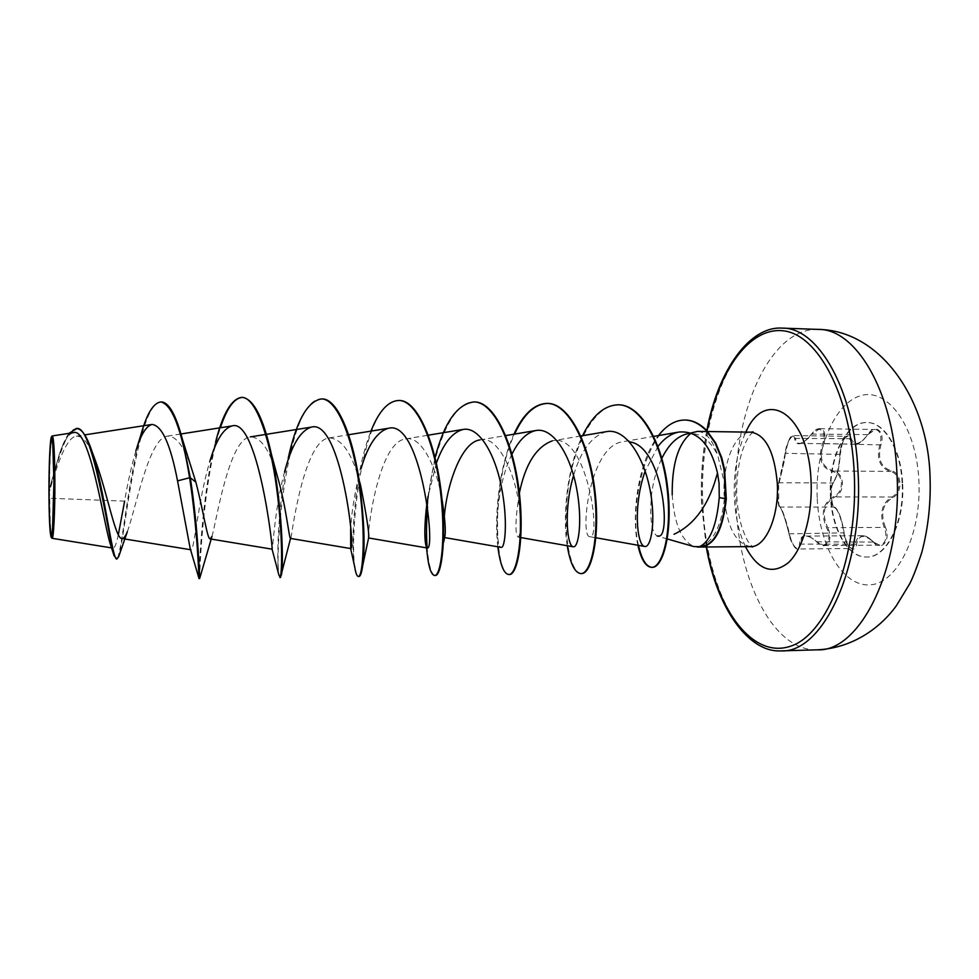 <?xml version="1.0" encoding="UTF-8"?>
<svg xmlns="http://www.w3.org/2000/svg" width="979" height="979" viewBox="0 0 979 979"><rect width="100%" height="100%" fill="white"/><g stroke="black" fill="none" stroke-linecap="round" stroke-linejoin="round"><path stroke-width="0.73" stroke-dasharray="4.89 3.67" d="M902.149 482.806C900.656 449.067 884.11 422.108 866.794 422.536C845.526 421.521 828.087 458.735 830.437 496.218C831.722 529.149 847.765 557.651 866.354 557.027C886.338 558.018 904.731 521.66 902.149 482.806M902.601 482.818C901.108 449.08 884.563 422.12 867.235 422.549C845.966 421.533 828.515 458.735 830.865 496.218C832.15 529.149 848.193 557.638 866.782 557.027C886.778 558.018 905.183 521.66 902.601 482.818M885.249 526.983C880.28 513.449 882.74 503.708 892.603 497.773C897.559 495.154 900.031 490.246 900.019 483.088C899.26 476.051 896.311 471.902 891.159 470.666C880.806 467.424 877.404 458.845 880.929 444.907C885.652 431.213 874.675 422.952 867.786 434.627C859.868 444.784 854.361 446.143 851.253 438.714C848.866 429.622 839.86 442.594 840.215 454.378C839.395 467.216 837.204 476.516 833.643 482.292C831.832 484.801 830.987 489.353 831.122 495.974C831.636 502.508 832.896 506.424 834.903 507.734C838.905 511.075 841.977 519.445 844.106 532.833C844.987 545.695 855.205 555.203 856.576 544.226C858.828 534.607 864.408 533.898 873.329 542.085C881.406 552.193 891.392 539.833 885.249 526.983L884.221 527.424L885.493 531.132C886.827 539.478 884.845 544.14 879.534 545.144L872.962 541.693C869.352 537.789 865.877 535.807 862.511 535.733C858.681 535.966 856.368 538.695 855.536 543.92L852.293 548.521C848.12 547.212 845.281 542.097 843.776 533.163L842.784 526.824C840.312 515.872 837.449 509.276 834.194 507.036C830.425 505.984 829.47 486.416 833.007 483.002C835.944 478.768 838.097 471.119 839.468 460.057L839.835 453.938C840.716 444.062 843.347 438.188 847.728 436.328L852.305 442.802L855.585 444.123C859.391 443.891 863.356 440.819 867.455 434.884L875.25 429.536C879.485 430.197 881.32 433.954 880.757 440.819L879.876 444.601C876.327 459.078 879.876 468.011 890.498 471.413C895.43 472.588 898.257 476.504 898.967 483.161C898.979 489.916 896.605 494.542 891.869 497.026C881.749 503.218 879.191 513.351 884.221 527.424L827.757 527.669C821.393 513.486 823.816 503.23 835.026 496.916C839.921 494.444 842.393 489.769 842.429 482.892C841.707 476.137 838.807 472.172 833.741 471.009C822.054 467.558 818.701 458.527 823.657 443.891L824.734 440.06C825.627 433.134 824 429.34 819.827 428.667L811.542 434.272C818.444 423.821 827.769 431.372 822.629 443.511C817.673 458.71 821.161 468.121 833.129 471.743C837.975 472.833 840.753 476.577 841.438 482.941C841.402 489.427 839.027 493.832 834.341 496.157C822.862 502.753 820.353 513.424 826.778 528.17C833.092 539.6 824.575 550.798 816.719 541.766C806.17 532.931 800.443 533.714 799.525 544.104C799.525 553.918 790.824 545.266 789.013 533.849C785.427 519.213 782.282 510.047 779.565 506.351C778.427 505.201 777.656 501.664 777.24 495.753C777.118 489.769 777.534 485.657 778.513 483.455C780.777 477.042 783.029 466.848 785.256 452.861C786.051 442.373 793.736 430.625 794.581 438.751C796.392 446.754 802.046 445.249 811.542 434.272M785.256 452.861L784.656 459.543L779.186 482.745C776.628 486.098 777.534 506.045 780.3 507.049C782.062 509.227 784.558 515.909 787.777 527.057L789.38 533.469C791.326 542.439 794.202 547.604 798.007 548.986L800.541 544.348C800.467 539.111 802.254 536.357 805.901 536.076L805.925 536.076C809.303 536.186 813.011 538.193 817.073 542.097L823.816 545.584C829.103 544.557 830.902 539.833 829.213 531.413L827.757 527.669L826.778 528.17M51.973 538.205C50.737 535.036 49.99 521.721 49.745 498.262L49.366 491.764C57.21 464.34 66.352 437.356 76.289 436.206C82.946 435.692 89.407 444.062 95.648 461.305M667.286 538.952L657.203 536.051C651.439 532.368 649.579 518.38 651.598 494.077C653.238 481.264 656.652 469.345 661.853 458.319M672.206 494.799C674.09 523.386 681.323 540.653 693.927 546.588M700.181 546.625L700.462 546.625C713.63 541.73 721.658 525.417 724.533 497.675L724.46 483.247L717.705 455.149C712.553 439.816 705.859 431.898 697.599 431.384M135.873 450.915C131.406 466.249 127.649 482.977 124.627 501.126L49.745 498.262M127.38 531.597C135.653 508.921 149.065 437.515 167.372 436.132C176.134 435.753 184.187 446.497 191.517 468.341M211.978 536.419C216.31 521.783 229.037 438.702 250.257 436.915C260.695 436.854 269.678 449.765 277.204 475.659M291.008 537.838C292.195 530.912 304.334 440.342 329.054 437.931C342.307 438.506 352.807 454.305 360.578 485.327M368.606 537.973C366.501 539.637 377.184 442.116 405.6 438.935C420.799 435.202 435.998 465.723 441.553 496.842L442.263 502.105M444.919 536.088L444.429 537.508C443.426 536.786 443.414 529.627 444.38 516.019M479.967 439.914C500.061 434.321 518.478 482.047 519.935 514.428L520.241 527.999C519.849 534.191 519.139 537.214 518.111 537.079C514.856 534.106 515.284 519.421 519.372 493.024M580.792 435.998L552.254 440.856C587.229 431.519 601.889 541.032 589.737 536.651C579.776 536.933 588.954 446.094 622.558 441.786L653.739 436.389M658.035 446.412L645.137 471.205M606.576 431.617C591.903 435.851 580.902 450.462 573.572 475.464M511.944 454.207C494.199 489.304 494.995 547.591 501.187 547.359M436.34 463.287L427.762 497.662L427.138 503.647M354.704 566.853C351.596 546.747 352.819 517.328 358.387 478.596L357.188 483.271C353.529 500.514 351.351 515.725 350.653 528.893M284.608 471.719C274.658 508.211 272.811 550.076 272.125 549.182L272.052 549.109M198.994 578.565L199.006 578.528C198.823 577.94 201.233 496.549 215.588 442.031L209.775 461.696C198.15 500.049 194.136 551.361 191.15 549.806L190.146 548.301M118.324 534.742C116.501 543.7 114.727 548.167 113.026 548.13L110.223 543.761M73.401 432.669C68.53 433.893 63.843 441.076 59.352 454.219L49.525 488.386C49.733 458.405 50.627 440.954 52.205 436.01M161.523 401.953C137.794 400.986 124.871 533.677 119.242 554.983M76.79 428.606C66.315 428.043 57.027 462.357 49.403 491.58L49.366 491.764M140.707 435.484C126.707 485.192 121.237 561.175 116.232 559.009M68.958 433.354C65.826 437.76 62.84 444.123 59.988 452.482L49.745 487.689L49.403 491.58M49.525 488.386L49.745 487.689M694.307 431.825L690.636 433.526M685.41 434.333C698.284 431.262 709.053 438.2 717.705 455.149M199.704 578.393C199.324 575.505 202.959 479.159 220.422 427.762M280.483 577.5C272.468 579.519 283.996 397.131 321.687 398.955M358.657 576.423C345.526 574.489 357.457 398.294 399.028 400.472M434.933 575.468C431.286 574.306 428.692 565.14 427.15 547.946M427.542 506.828C431.029 456.385 450.242 401.023 474.191 401.953M509.398 574.526C495.129 576.325 490.234 484.74 514.575 434.101M581.208 573.572C570.182 572.972 562.044 532.331 568.15 488.46C573.988 444.588 594.302 404.682 618.349 404.792M638.479 545.352C627.453 501.542 650.264 417.458 685.227 420.028M278.905 575.162C276.457 563.782 277.485 505.421 288.205 458.245L286.003 466.775M358.387 478.596C361.361 460.803 365.546 444.98 370.943 431.115M427.933 496.61L435.043 457.646M497.846 546.784C494.077 516.214 499.131 465.98 513.938 434.211M567.22 545.731C562.362 515.688 567.184 466.885 582.566 435.692M637.892 545.254C630.953 514.77 638.406 460.742 658.475 435.569M700.462 546.625L701.723 546.723M880.929 444.907L822.629 443.511M891.159 470.666L890.498 471.413L833.741 471.009L833.129 471.743M892.603 497.773L891.869 497.026L835.026 496.916L834.341 496.157M816.719 541.766L873.329 542.085M799.525 544.104L856.576 544.226M789.013 533.849L844.106 532.833M779.565 506.351L780.3 507.049L834.194 507.036L834.903 507.734M778.513 483.455L779.186 482.745L833.007 483.002L833.643 482.292M867.786 434.627L811.872 434.076C807.1 440.06 802.915 443.181 799.329 443.414L799.317 443.414C797.102 443.279 795.854 441.602 795.56 438.384L794.581 438.751M851.253 438.714L795.56 438.384L793.614 435.557C789.747 437.491 787.092 443.426 785.66 453.363L840.215 454.378M817.245 498.739C819.337 546.196 842.638 586.935 870.05 584.842C897.474 583.594 922.01 533.873 918.828 479.759C916.038 425.584 887.035 387.048 860.37 395.797C833.618 403.74 814.809 451.319 817.245 498.739M818.395 329.409C768.527 327.194 731.178 417.348 736.049 504.112C738.631 580.951 773.496 651.439 817.318 649.823M781.193 650.876C738.912 652.43 705.345 581.428 702.873 504.099C698.198 416.773 734.164 325.97 782.27 328.124M706.557 546.98L701.808 503.904C700.817 478.804 702.567 454.452 707.083 430.833M750.673 546.612C735.437 543.663 726.589 526.433 724.105 494.909C722.367 462.945 735.364 431.347 751.052 432.18M745.484 546.661C738.949 532.772 735.217 516.251 734.311 497.099C733.467 472.037 737.309 450.377 745.863 432.094M724.533 497.675L726.296 498.935M823.816 545.584L879.534 545.144C879.864 546.196 877.784 545.07 873.305 541.754C868.777 537.41 865.167 535.403 862.475 535.733L862.475 535.733M52.548 528.452L55.032 484.629L52.817 445.678M706.862 430.613C702.347 454.329 700.585 478.792 701.588 503.989L706.3 546.98M753.12 431.861L750.269 434.774C747.846 438.421 746.39 439.571 741.972 451.968C738.117 465.135 736.367 479.857 736.722 496.12C737.432 508.125 739.255 518.846 742.204 528.281C745.386 536.786 747.944 542.023 749.902 544.018L752.729 546.955M76.289 436.193L84.745 434.884M167.372 436.12L180.968 433.978M329.054 437.931L348.573 434.749M405.6 438.922L428.3 435.178M479.967 439.901L505.678 435.594M518.111 537.092L520.877 537.581M589.725 536.663L595.893 537.752M113.026 548.13L111.569 547.897M114.005 555.595L113.368 553.588M59.988 452.482L59.352 454.219M519.935 514.428L520.241 527.999M426.11 546.355L426.354 545.119M819.79 428.667C817.269 428.423 814.516 430.222 811.53 434.076C801.263 446.106 800.81 442.214 799.317 443.414M862.511 535.721L805.925 536.064C810 536.59 813.622 538.585 816.755 542.072C821.528 545.364 823.877 546.527 823.792 545.584M852.317 548.521L852.317 548.521C851.449 548.999 849.894 547.591 847.63 544.275C845.048 537.924 843.886 534.142 844.167 532.919C841.206 514.856 836.898 507.942 834.475 507.098C832.725 510.194 828.736 487.126 833.496 482.757L836.568 476.222C838.269 471.437 839.505 464.107 840.263 454.256C840.117 450.254 841.291 445.518 843.763 440.06C846.04 436.928 847.361 435.692 847.728 436.328L793.602 435.557C792.084 437.613 790.175 431.482 785.219 452.959L778.599 483.124C777.681 483.234 776.959 494.089 777.191 493.893L778.758 505.078L778.599 483.124C775.552 487.101 778.44 510.083 779.871 506.889C781.193 508.799 784.24 514.146 788.964 533.788C789.527 536.259 789.527 536.259 788.964 533.788C792.244 544.618 795.254 549.684 798.007 548.986L852.293 548.521M819.827 428.655L875.226 429.524C873.843 428.802 871.371 430.576 867.81 434.847C861.655 442.165 857.58 445.249 855.585 444.123L855.585 444.123M799.329 443.414L855.487 444.136M840.263 454.256L840.606 450.144C840.912 447.856 843.8 435.9 840.263 454.256"/><path stroke-width="1.47" d="M53.931 482.133L52.548 528.452C51.006 545.609 49.085 523.63 49.097 491.715C48.95 456.275 51.238 426.318 52.817 445.678L53.931 482.133M54.09 481.79C54.2 512.139 52.682 540.237 51.202 537.459C49.831 533.543 49.085 518.393 48.95 492.021C48.877 464.915 50.1 437.894 51.532 436.658C53.025 437.356 53.882 452.396 54.09 481.79M51.593 436.597L52.34 435.924C53.821 437.858 54.665 453.118 54.873 481.717C54.995 511.515 53.564 539.478 52.107 538.303L51.263 537.52M629.509 441.859C663.028 445.886 671.472 538.597 658.5 536.027L657.203 536.051M667.286 538.952L693.927 546.588L700.083 546.649M701.723 546.723L699.691 546.6C710.191 541.583 716.701 525.233 719.247 497.552L719.063 483.308L717.521 473.065L714.376 483.418C705.871 508.725 692.422 525.674 674.041 534.265M91.904 451.197L95.648 461.305C107.36 493.269 115.522 539.27 121.885 538.511C123.697 538.683 125.532 536.382 127.38 531.597L118.753 556.5L116.942 559.009C112.328 561.554 104.533 488.766 91.904 451.197C86.972 436.377 81.93 428.839 76.79 428.606L68.958 433.354M195.861 482.157L190.318 477.752L182.486 439.498L195.861 482.157C203.583 511.65 207.267 539.307 210.142 538.891L211.978 536.419L199.704 578.393M220.422 427.762C226.883 408.096 234.214 397.963 242.437 397.388C253.794 399.089 263.486 418.168 271.513 454.635L277.204 475.659C286.357 506.645 289.099 539.307 290.543 538.438L280.483 577.5L278.905 575.162L272.052 549.109C273.349 549.305 257.685 417.213 231.888 425.951C223.359 428.496 215.992 440.403 209.775 461.696M321.687 398.955L322.005 398.955C336.96 398.184 352.134 434.235 358.975 479.49L360.59 485.327C366.77 516.765 369.45 534.314 368.606 537.973L427.028 547.959C436.267 552.756 421.215 418.608 388.271 428.325C376.988 431.666 367.884 445.2 360.945 468.929M441.982 499.119C444.931 518.344 445.91 530.667 444.919 536.088L443.695 542.048L442.263 502.105M444.38 516.019C446.485 487.371 460.595 442.251 479.967 439.914M519.372 493.024C525.307 464.217 536.272 446.828 552.266 440.868M717.521 473.065C710.521 444.099 697.635 430.43 678.851 432.057C671.202 433.55 664.264 438.347 658.035 446.412M645.137 471.205C632.862 505.115 636.876 545.854 644.733 546.441C651.17 548.154 656.468 520.094 649.542 487.297C642.64 454.476 624.663 427.982 606.576 431.617L580.792 435.998M573.572 475.464C563.525 508.945 566.976 546.392 573.241 546.784C578.65 548.228 582.958 519.886 576.288 486.759C569.79 453.718 552.707 427.138 535.856 430.54C526.641 432.571 518.662 440.464 511.944 454.207M444.625 537.569L501.187 547.371C505.176 548.534 508.101 519.886 501.321 486.477C494.725 453.167 478.792 426.257 463.116 429.451C452.286 432.253 443.352 443.536 436.34 463.287M427.003 502.716C424.739 521.574 424.25 535.121 425.51 543.333L427.028 547.959M350.653 528.893L350.715 548.558C356.136 552.841 340.925 417.935 311.224 427.15C300.296 430.748 291.412 445.616 284.608 471.719L286.003 466.775M199.006 578.528L190.146 548.301L177.542 480.897C170.53 444.417 162.024 425.608 152.026 424.445C146.104 426.024 140.731 434.847 135.873 450.915L140.707 435.484C146.581 414.117 153.287 402.932 160.837 401.941C172.206 404.572 181.8 429.842 189.596 477.74L177.542 480.897M124.627 501.126L118.324 534.742M113.368 553.588L110.223 543.761C103.909 524.548 89.848 426.685 73.401 432.669L52.34 435.924M182.486 439.498C175.963 414.974 168.988 402.455 161.523 401.953L160.837 401.941M119.242 554.983L118.753 556.5M190.318 477.752L189.596 477.74C197.795 531.181 198.957 580.363 198.994 578.565L199.679 578.552C199.643 578.76 198.358 530.092 190.318 477.752M116.942 559.009L114.005 555.595C107.984 534.02 92.65 422.671 76.068 428.594M707.144 431.531L697.599 431.384L685.398 434.321C676.073 437.356 668.229 445.347 661.853 458.319M690.636 433.526C678.043 444.16 671.9 464.584 672.206 494.799M271.513 454.635C282.319 503.952 283.726 564.687 281.426 574.954M358.975 479.49C364.102 517.438 365.351 546.062 362.732 565.348C361.692 572.715 360.443 576.423 358.975 576.484L358.657 576.423M399.028 400.472L399.346 400.472C417.091 400.142 434.554 440.513 440.721 488.374C447.036 536.235 441.749 576.117 435.251 575.493L434.933 575.468M427.15 547.946C426.232 536.088 426.354 522.37 427.542 506.828M474.191 401.953L474.497 401.953C493.905 401.671 512.874 441.492 518.833 488.643C524.964 535.794 517.842 575.114 509.398 574.526L508.786 574.526C503.842 573.927 500.196 564.687 497.846 546.784M514.575 434.101C523.753 414.178 534.742 403.948 547.555 403.397C568.53 403.14 588.893 442.398 594.681 488.864C600.653 535.317 591.793 574.122 581.514 573.584L581.208 573.572M618.349 404.792L618.642 404.804C640.755 404.486 662.636 442.667 667.641 487.787C673.026 532.417 663.003 567.881 652.198 567.343C646.287 566.89 641.71 559.56 638.479 545.352M685.227 420.028L685.508 420.028C692.875 420.211 699.936 423.687 706.703 430.442L715.71 443.046L721.743 457.682L724.595 469.345L726.296 498.935L719.247 497.552M215.588 442.031C222.796 413.591 231.521 398.698 241.764 397.364C255.849 396.911 270.008 438.47 276.592 487.811C283.274 537.165 282.062 578.234 279.823 577.512M288.205 458.245C296.331 421.154 307.382 401.378 321.357 398.942C337.327 398.526 353.186 439.461 359.55 488.056C366.06 536.663 362.756 577.145 358.338 576.496C356.943 576.411 355.732 573.192 354.704 566.853L350.494 547.885M370.943 431.115C378.836 411.253 388.1 401.035 398.71 400.46C416.442 400.13 433.893 440.501 440.06 488.374C446.375 536.235 441.113 576.117 434.615 575.493C430.601 574.771 427.847 564.65 426.354 545.119L426.587 511.687L427.933 496.61M435.043 457.646C444.185 422.634 457.132 404.07 473.885 401.941C493.281 401.659 512.225 441.492 518.185 488.643C524.328 535.794 517.218 575.126 508.786 574.526M513.938 434.211C523.116 414.215 534.13 403.948 546.955 403.385C567.918 403.128 588.269 442.398 594.057 488.851C600.029 535.329 591.181 574.122 580.914 573.596C574.844 572.996 570.28 563.708 567.22 545.731M582.566 435.692C592.344 415.634 604.165 405.343 618.055 404.792C640.168 404.474 662.024 442.655 667.029 487.787C672.426 532.429 662.416 567.881 651.622 567.355C645.699 566.89 641.123 559.523 637.892 545.254M658.475 435.569C666.491 425.253 675.302 420.064 684.933 420.015C692.3 420.199 699.361 423.674 706.116 430.43L715.123 443.034L721.156 457.682L724.019 469.345L725.708 498.935C722.563 528.636 714.462 544.569 701.441 546.723M702.004 546.723C715.049 544.557 723.138 528.636 726.296 498.935M817.318 649.823C860.406 652.198 903.005 566.694 896.874 472.037C893.166 390.548 855.487 328.663 818.395 329.409L782.27 328.124C818.052 327.292 854.434 389.618 858.008 471.756C863.906 567.196 822.739 653.336 781.193 650.876L817.318 649.823C852.146 648.245 880.207 628.249 896.421 605.634L909.821 583.582C913.248 576.79 917.25 566.376 921.802 552.364C928.3 527.754 931.041 502.203 930.001 475.696C927.676 399.297 880.708 330.437 818.395 329.409M707.083 430.833C718.5 371.335 749.021 326.815 783.31 330.816C817.465 334.292 850.335 394.182 854.19 472.037C858.718 556.525 827.035 635.481 789.894 646.434C752.729 658.329 718.231 611.508 706.557 546.98M707.719 431.531L751.052 432.18C765.725 434.725 774.475 451.833 777.314 483.491C779.198 516.484 765.566 547.494 750.673 546.612L752.729 546.955M745.863 432.094C765.505 386.644 808.74 413.419 811.053 481.056C812.729 515.223 802.902 549.378 788.23 562.815C771.978 575.273 757.722 569.888 745.484 546.661M706.3 546.98C716.909 608.522 748.764 653.005 781.193 650.876M751.052 432.18L753.12 431.861M697.207 547.053L750.673 546.612M84.745 434.884L152.014 424.445M121.885 538.511L190.587 549.721M180.968 433.978L231.888 425.951M210.142 538.915L272.064 549.17M250.257 436.903L311.224 427.138M290.543 538.438L350.715 548.558M348.573 434.749L388.271 428.3M428.3 435.178L463.116 429.426M505.678 435.594L535.856 430.527M520.877 537.581L573.241 546.784M595.893 537.752L644.733 546.466M653.739 436.389L678.851 432.057M111.569 547.897L52.107 538.303M706.862 430.613C718.011 369.585 750.024 325.811 782.27 328.124M368.606 537.973L362.732 565.348M427.138 503.647L426.587 511.687M425.498 543.333L426.11 546.355M241.764 397.364L242.437 397.388M321.357 398.942L322.005 398.955M358.338 576.496L358.975 576.484M398.71 400.46L399.346 400.472M434.615 575.493L435.251 575.493M473.885 401.941L474.497 401.953"/></g></svg>
